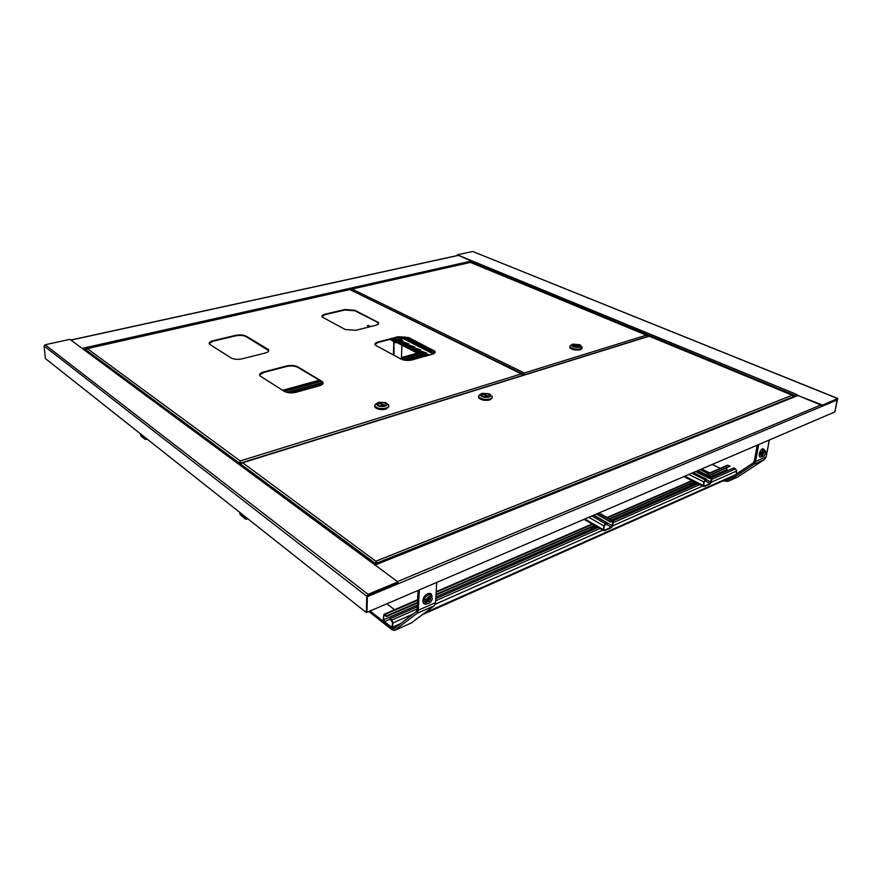 <?xml version="1.0" encoding="UTF-8"?>
<svg xmlns="http://www.w3.org/2000/svg" width="882" height="882" viewBox="0 0 882 882"><rect width="100%" height="100%" fill="white"/><g stroke="black" fill="none" stroke-linecap="round" stroke-linejoin="round"><path stroke-width="1.32" d="M837.426 399.877L367.386 596.64L366.989 612.295L834.857 411.927L837.272 398.984M795.884 396.073L796.821 394.497L457.317 254.832L472.686 251.48L837.591 398.399M471.396 262.571L472.168 260.94M821.925 405.4L837.492 398.984L834.857 411.927L837.768 398.477L821.925 405.4L796.722 395.015L796.226 395.941M471.738 261.215L457.317 254.832M822.035 404.86L796.722 395.015M373.736 563.642L82.18 348.434L397.859 581.899L368.103 594.314L366.747 596.232L366.339 612.571L366.989 612.295L367.408 595.956L368.081 594.997L397.826 582.572L397.859 581.899M374.519 564.634L373.307 563.741M82.18 348.434L69.887 339.35L45.092 344.752L44.1 346.042L45.412 358.577L366.339 612.571M432.29 598.459L432.224 599.01C431.044 602.417 429.203 603.927 426.712 603.553L425.675 601.348C428.134 595.791 430.339 594.832 432.29 598.459M426.634 600.455C428.079 597.18 429.38 596.607 430.526 598.746L430.493 599.076C429.799 601.083 428.718 601.976 427.241 601.756L426.634 600.455M419.303 589.893L418.322 610.234L417.043 613.376L394.386 630.498L391.762 629.583L368.841 611.502M418.046 590.422L417.142 609.352L416.194 611.711L393.78 628.789L391.817 628.105L370.065 610.972M436.7 582.44L435.587 602.627L434.275 605.758L411.321 622.946M394.563 609.738L386.834 603.795M765.719 452.609C765.014 455.046 763.922 456.369 762.445 456.589L761.662 454.384C763.062 450.735 764.429 449.71 765.741 451.297L765.719 452.609M762.081 453.822C762.908 451.672 763.713 451.077 764.485 452.014L762.544 455.123L762.081 453.822M758.674 444.55L755.543 461.507L753.812 464.285L727.904 481.363L722.997 480.888M757.241 445.167L754.342 460.933L753.041 463.028L727.165 480.128L724.442 480.238M769.336 439.986L766.16 456.821L764.418 459.588L737.506 477.074M708.224 473.568L700.198 469.599M709.668 472.95L701.631 468.981M720.23 468.364L712.215 464.45M240.433 465.112L240.014 462.907L240.069 464.836L239.948 462.896L239.386 464.34M389.976 618.723L392.567 622.571L392.005 627.411L384.464 621.711L383.637 619.848L383.769 615.702L384.177 615.03L386.437 616.573L386.459 615.978L383.946 614.346L383.196 619.506L384.442 622.295L392.247 628.094L393.008 622.924L391.74 620.101L389.976 618.723L417.274 606.75M708.312 475.707L730.131 466.192L727.187 465.343M726.845 468.088L726.911 470.966M736.161 474.185L736.724 470.999L735.61 468.838L733.78 467.956L711.906 477.548M435.807 598.624L598.79 527.149M613.1 520.876L698.577 483.391M386.437 616.573L417.451 603.045M425.025 599.738L426.304 599.176M427.241 598.768L429.909 597.61M436.006 594.942L594.942 525.617M609.914 519.09L694.74 482.09M708.808 475.949L730.131 466.192M386.459 615.978L417.473 602.45M428.178 597.787L429.203 597.346M436.039 594.369L595.13 525.033M609.418 518.803L694.917 481.539M524.206 374.883L524.338 372.965L524.151 374.905M350.771 289.891L352.006 289.053L350.176 289.594M470.327 262.417L646.958 335.094M647.708 335.744L470.624 262.351L352.006 289.053L524.338 372.965L523.765 374.707L523.247 374.453M524.239 374.574L524.294 373.494M524.338 372.965L646.671 335.083L647.873 336.373M573.454 344.41L579.827 345.535L578.901 346.835L572.528 345.711L573.454 344.41L579.827 345.535L578.901 346.835L572.528 345.711L573.454 344.41M579.65 347.166C574.921 347.728 572.175 346.99 571.415 344.939L572.716 344.09L579.794 344.741C581.436 345.7 581.381 346.505 579.65 347.166M571.404 344.972L569.948 345.998L570.114 347.034C572.594 349.029 576.056 349.636 580.488 348.853L581.977 346.736M569.915 346.67L570.037 347.784C572.517 349.779 575.979 350.386 580.411 349.614L582.098 347.85M582.186 348.291L580.433 349.724C575.968 350.507 572.473 349.9 569.97 347.883L569.739 347.078M582.12 347.795L580.444 349.625C575.979 350.408 572.484 349.801 569.981 347.784L569.97 347.883M577.534 346.549L578.405 346.284L573.95 344.961L577.534 346.549M574.755 345.314L574.821 344.697M376.647 564.039L376.382 560.985L375.478 563.521L376.107 563.267L376.074 564.26M240.874 465.442L240.841 464.186L375.478 563.521L375.456 564.513M242.947 466.975L243.807 467.603M367.397 558.956L368.5 559.772M793.161 395.676L792.212 395.213L793.524 396.724L376.184 563.267L376.162 564.237M376.184 563.267L376.36 561.647L376.107 563.267M240.841 464.186L242.605 462.697L376.36 561.647M648.898 336.108L792.51 395.213M376.382 560.985L792.212 395.213L649.306 336.163L241.304 463.193M488.33 396.68C485.442 397.264 483.182 396.889 481.55 395.544L482.719 393.747C485.607 393.163 487.867 393.548 489.499 394.882L488.33 396.68C485.442 397.264 483.182 396.889 481.55 395.544L482.719 393.747C485.607 393.163 487.867 393.548 489.499 394.882L488.33 396.68M481.969 393.35L489.168 393.802C491.417 395.026 491.395 396.117 489.102 397.076C483.898 397.804 480.955 396.955 480.26 394.541L481.969 393.35M480.337 394.375L478.694 395.72L478.959 397.132C481.627 399.314 485.309 399.932 490.006 398.973C492.068 398.234 492.696 397.253 491.891 396.04M478.639 396.514L478.904 397.947C481.561 400.13 485.243 400.748 489.951 399.789L492.156 397.473M492.244 397.936L489.973 399.921C485.243 400.891 481.528 400.263 478.838 398.058L478.474 396.977M492.189 397.385L489.984 399.811C485.243 400.781 481.528 400.163 478.849 397.947L478.838 398.058M484.196 394.089L483.171 394.408L486.853 396.338L487.878 396.007L484.196 394.089L484.141 394.916M237.335 462.818L236.486 462.19M90.284 354.134L89.688 353.693M296.065 392.281L319.538 385.732C322.702 384.717 323.749 383.416 322.68 381.829L297.851 366.857C294.72 365.335 290.972 365.038 286.595 365.953L263.464 372.017C260.102 373.02 258.955 374.332 260.036 375.93L284.258 391.321C287.532 392.986 291.468 393.306 296.065 392.281M323.099 383.218L321.632 381.531L297.862 367.386C294.72 365.865 290.972 365.567 286.595 366.482L263.464 372.546L259.617 375.159M242.208 358.809L265.107 353.054C268.271 352.15 269.374 350.981 268.415 349.537L246.254 336.196C243.421 334.829 239.871 334.554 235.626 335.358L213.069 340.695C209.74 341.599 208.549 342.778 209.508 344.223L231.095 357.927C234.05 359.404 237.754 359.702 242.208 358.809M268.767 350.705L246.265 336.703C243.432 335.336 239.882 335.061 235.637 335.866L213.091 341.213L209.177 343.638M349.548 289.605L87.34 348.611L85.918 349.878L86.006 350.97M523.302 374.85L349.79 289.55L522.365 373.692M435.157 352.359L433.404 350.584L408.697 338.06L398.113 337.244L377.959 342.525L374.971 344.487M378.576 323.496L377.11 322.051L354.829 310.762L344.807 310.001L325.017 314.687L321.93 316.55M412.037 359.922L432.401 354.233C434.881 353.462 435.697 352.436 434.859 351.146L408.719 337.563L398.135 336.748L377.981 342.018C375.335 342.8 374.442 343.837 375.291 345.149L400.979 359.051C404.32 360.506 408.002 360.804 412.037 359.922M355.689 330.32L375.699 325.293C378.213 324.587 379.084 323.639 378.323 322.459L354.84 310.288L344.818 309.527L325.028 314.201C322.371 314.918 321.423 315.866 322.195 317.057L345.237 329.504L355.689 330.32M241.723 462.752L240.367 463.171L240.235 460.944L87.34 348.611L86.59 348.798M85.918 349.878L239.353 463.083L240.235 460.944L239.948 462.896M240.014 462.907L240.246 461.551M523.357 374.828L522.023 373.681L240.235 460.944M379.249 402.71C382.127 402.104 384.354 402.446 385.919 403.713L384.486 405.753C381.597 406.359 379.37 406.029 377.794 404.761L379.249 402.71C382.127 402.104 384.354 402.446 385.919 403.713L384.486 405.753C381.597 406.359 379.37 406.029 377.794 404.761L379.249 402.71M385.202 406.172C379.999 406.955 377.077 406.15 376.438 403.758L378.543 402.291L385.544 402.6C388.014 403.89 387.904 405.081 385.202 406.172M376.548 403.526L374.872 405.014L375.203 406.492C377.772 408.564 381.399 409.105 386.096 408.112C388.576 407.263 389.359 406.15 388.433 404.783L387.198 403.835M374.85 405.852L375.181 407.33C377.75 409.402 381.377 409.943 386.073 408.95L388.753 406.26M388.863 406.734L386.107 409.083C381.366 410.086 377.705 409.535 375.126 407.44L374.707 406.315M388.786 406.172L386.107 408.972C381.366 409.976 377.705 409.424 375.126 407.33L375.126 407.44M383.02 405.4L384.144 405.058L380.704 403.063L379.58 403.394L383.02 405.4M380.671 404.033L380.704 403.063M140.128 433.536L141.054 436.116L145.232 439.445L145.894 438.1M140.392 433.746L141.01 435.62L145.199 438.949L145.629 437.891M286.926 392.38L323.01 382.369M403.636 359.977L421.166 355.115M425.863 353.814L426.645 353.594M284.5 391.465L321.257 381.3M401.409 359.117L419.325 354.167M423.25 353.076L424.97 352.602M283.971 391.145L320.728 380.98M401.431 358.676L418.774 353.88M422.71 352.8L424.429 352.326M239.353 512.067L240.4 514.978L245.67 519.167L246.607 517.811M239.684 512.332L240.378 514.438L245.659 518.627L246.276 517.547M695.622 471.561L709.602 478.518L711.542 477.945L710.131 483.479L704.244 486.092L703.671 485.398L704.266 481.815L706.658 479.819L705.258 479.951L703.891 481.98L703.307 485.563L704.167 486.599L710.054 483.986L711.41 481.98L711.862 477.471L709.69 478.011L696.207 471.308M706.736 479.301L693.263 472.565M695.876 484.571L692.591 483.171L691.598 485.96L695.358 484.306M697.034 484.064L693.88 482.465M690.97 483.733L690.683 485.497L691.598 485.96M596.111 528.318L592.836 526.686L591.943 529.619L595.593 528.02M597.246 527.822L594.082 525.992M591.26 527.227L591.039 529.09L591.943 529.619M596.419 514.041L610.41 522.012L612.747 521.394L612.351 525.749L611.358 527.193L604.512 530.225L603.784 529.531L604.258 525.738L606.981 523.522L605.328 523.732L603.828 525.926L603.354 529.718L604.446 530.766L611.292 527.734L612.781 525.562L613.122 520.909L610.487 521.471L597.004 513.787M607.048 522.982L593.575 515.253M396.305 337.718L398.014 337.266M395.213 338.004L398.157 337.233M401.409 359.261L401.927 345.182M402.06 341.61L402.082 340.871L400.417 341.345M394 355.347L393.967 341.069M393.405 355.027L393.813 342.624L393.074 341.047L389.888 339.405M397.418 340.22L402.545 338.864L402.578 337.96L396.261 339.625M398.058 337.586L396.15 338.082M400.406 336.858L402.578 337.96M430.251 354.84L427.638 354.41L427.153 355.005L427.935 355.479M429.655 355.005L427.208 355.071M421.574 351.301L421.078 351.885L424.198 353.561L426.8 353.142L421.574 351.301M426.723 353.539L423.658 351.929L421.144 351.962M415.587 348.236L415.08 348.809L418.167 350.463L420.758 350.055L415.587 348.236M420.681 350.441L417.649 348.853L415.146 348.875M409.656 345.193L409.149 345.766L412.192 347.398L414.783 346.99L409.656 345.193M414.694 347.376L411.707 345.81L409.215 345.832M403.791 342.183L403.283 342.745L406.293 344.366L408.873 343.958L403.791 342.183M408.785 344.344L405.83 342.8L403.35 342.822M425.587 356.141L392.027 338.842M369.007 326.979L367.331 325.656L370.782 326.527M402.931 341.334L399.557 339.658M397.947 340.077L400.45 341.367L403.019 340.959L400.252 339.471M426.182 355.975L392.622 338.688M369.591 326.825L367.331 325.656M397.44 581.58L820.91 404.981M375.07 565.042L797.945 395.522M457.868 255.504L70.913 340.11M471.396 261.072L82.114 348.39M86.282 349.007L84.033 349.515M795.928 395.82L471.429 261.965M837.426 398.443L472.686 251.48M44.1 346.042L366.747 596.232M45.092 344.752L368.103 594.314M431.596 596.464C431.122 594.777 429.953 594.281 428.079 594.964C425.752 596.21 424.418 598.139 424.055 600.73L425.245 603.266L426.568 603.475M431.982 596.938C431.971 593.884 430.526 592.825 427.66 593.74C421.717 596.078 421.199 606.54 427.131 603.696M427.329 601.403L429.909 597.434M395.246 630.123L412.148 622.571M417.043 613.376L434.275 605.758M418.322 610.234L435.587 602.627M764.892 450.393L763.184 449.533L760.207 453.987L761.309 456.523M765.003 450.404L762.842 448.585C759.226 449.974 757.616 458.695 761.298 456.887L761.872 456.556M762.114 454.737L763.691 451.518M727.904 481.363L738.466 476.644M753.812 464.285L764.418 459.588M755.543 461.507L766.16 456.821M391.74 620.101L417.164 608.911M435.686 600.763L600.62 528.219M613.144 522.706L700.418 484.317M711.862 479.29L735.61 468.838M391.487 627.223L392.402 626.815M384.464 621.711L389.954 619.296M383.637 619.848L417.351 605.096M426.679 601.006L428.332 600.289M435.895 596.982L591.061 529.101M611.667 520.082L690.705 485.508M710.561 476.82L726.548 469.83M383.769 615.702L384.773 615.272M384.706 614.611L417.572 600.322M436.16 592.252L593.31 523.974M607.588 517.767L693.098 480.624M706.482 474.803L728.312 465.321M392.854 627.08L400.924 623.486M425.036 612.769L734.927 474.99M393.008 622.924L413.272 613.971M435.289 604.236L602.814 530.181M612.736 525.804L702.612 486.07M711.355 482.211L736.724 470.999M289.208 392.777L323.066 383.361M405.83 360.33L422.357 355.733M141.01 435.62L142.311 435.267M282.835 390.428L319.571 380.296M401.464 357.717L417.583 353.274M421.519 352.183L423.117 351.742M245.659 518.627L246.265 518.418M240.378 514.438L241.756 513.974M711.157 477.371L697.684 470.668M711.642 478.573L710.627 478.077M711.035 482.134L706.515 479.874M710.131 483.479L704.762 480.789M704.244 486.092L703.671 485.795M705.258 479.951L691.775 473.204M703.891 481.98L688.897 474.439M703.307 485.563L684.785 476.192M693.417 483.325L691.907 483.986M593.663 526.896L592.197 527.535M612.196 520.722L598.713 513.059M612.836 521.968L611.821 521.394M612.351 525.749L593.84 515.143M611.358 527.193L605.835 524.029M604.512 530.225L603.784 529.806M605.328 523.732L591.844 515.992M603.828 525.926L588.834 517.282M603.354 529.718L584.843 518.991M396.514 342.381L394.419 342.933M424.749 356.372L391.2 339.063M435.102 352.524L404.331 336.902M434.396 353.351L401.828 336.781M433.271 353.947L402.567 338.291M427.164 355.7L393.581 338.434M370.55 326.583L368.29 325.425M374.74 564.8L797.604 395.39M457.747 255.449L70.814 340.033M426.844 601.392L429.854 598.128L430.493 599.076M393.78 628.789L394.452 628.491M762.445 456.589L761.276 456.523M726.404 480.458L727.187 480.117M762.037 454.208L763.349 451.705M383.946 614.346L417.605 599.727M436.193 591.668L592.12 523.974M607.081 517.48L691.907 480.657M705.975 474.549L727.485 465.211M392.512 627.973L398.675 625.228M422.743 614.522L732.247 476.765M351.642 289.031L470.47 262.296M524.272 373.814L524.393 373.075M571.415 344.939L569.948 345.998M570.037 347.784L570.114 347.034M242.021 462.642L648.998 336.075M480.26 394.541L478.694 395.72M478.904 397.947L478.959 397.132M86.987 348.577L349.658 289.472M376.438 403.758L374.872 405.014M375.181 407.33L375.203 406.492M282.626 390.296L319.361 380.175M401.475 357.541L417.362 353.153M421.298 352.072L422.698 351.686M145.651 439.545L147.173 439.115M246.299 519.3L247.82 518.77M703.45 486.489L683.87 476.589M711.509 477.294L697.949 470.558M603.486 530.578L584.093 519.322M612.626 520.634L599.043 512.916M423.999 356.582L390.45 339.25M427.395 355.633L393.813 338.368"/></g></svg>
